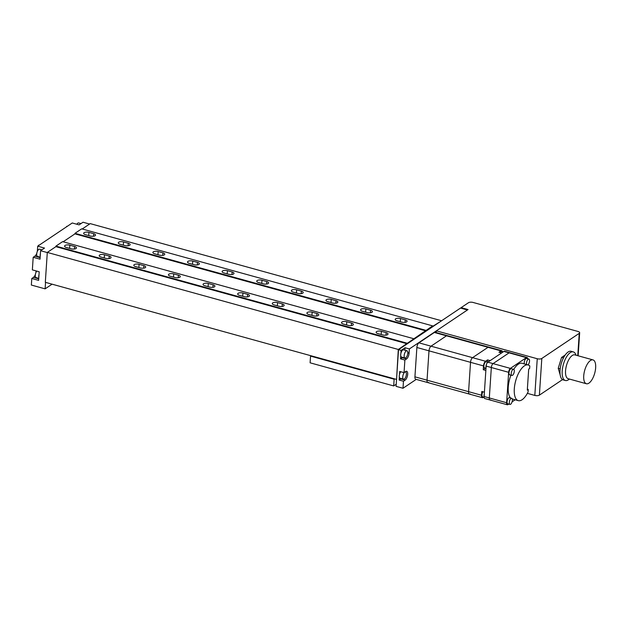 <?xml version="1.0" encoding="UTF-8"?>
<svg xmlns="http://www.w3.org/2000/svg" width="627" height="627" viewBox="0 0 627 627"><rect width="100%" height="100%" fill="white"/><g stroke="black" fill="none" stroke-linecap="round" stroke-linejoin="round"><path stroke-width="0.94" d="M487.414 362.085L487.555 359.914L485.549 361.254A3.762 1.583 105.5 0 0 483.511 365.917L483.26 369.718L485.854 370.439L484.412 392.173L481.818 391.452L481.56 395.261L468.581 391.671L470.532 362.328L468.581 391.671A3.762 1.583 105.5 0 0 469.388 394.077A3.762 1.583 -74.5 0 1 468.581 391.671L427.042 380.181L428.993 350.838A3.762 1.583 -74.5 0 1 431.031 346.182A3.762 1.583 105.5 0 0 428.993 350.838L427.042 380.181A3.762 1.583 105.5 0 0 427.849 382.595A3.762 1.583 -74.5 0 1 427.042 380.181L414.925 376.835A3.762 1.583 105.5 0 0 415.74 379.241L427.849 382.595A3.762 1.583 105.5 0 0 428.625 382.407M414.925 376.835L416.877 347.491A3.762 1.583 105.5 0 1 418.914 342.836L434.362 332.467A3.762 1.583 105.5 0 1 435.138 332.279L447.255 335.633A3.762 1.583 105.5 0 0 446.479 335.813L431.031 346.182L446.479 335.813A3.762 1.583 -74.5 0 1 447.255 335.633L488.794 347.115A3.762 1.583 105.5 0 0 488.018 347.303L472.57 357.664A3.762 1.583 105.5 0 0 470.532 362.328A3.762 1.583 -74.5 0 1 472.57 357.664L488.018 347.303A3.762 1.583 -74.5 0 1 488.794 347.115L501.772 350.705A3.762 1.583 105.5 0 0 500.997 350.893L498.998 352.233L501.592 352.954L490.149 360.635L487.555 359.914M427.849 382.595L469.388 394.077A3.762 1.583 105.5 0 0 470.164 393.897M486.92 363.346A3.166 1.332 105.5 0 0 485.956 366.411A3.166 1.332 105.5 0 0 486.043 367.634M487.822 362.194L486.254 361.763A3.166 1.332 105.5 0 0 483.879 365.839A3.166 1.332 105.5 0 0 484.561 367.869L485.996 368.268M484.295 393.944A3.166 1.332 105.5 0 0 484.036 395.394A3.166 1.332 105.5 0 0 484.115 396.617M482.908 391.757A3.166 1.332 105.5 0 0 481.959 394.822A3.166 1.332 105.5 0 0 482.641 396.852L484.13 397.259M502.517 351.802A3.762 1.583 105.5 0 0 501.772 350.705M503.073 351.959L501.506 351.52A3.166 1.332 105.5 0 0 500.095 352.539M483.26 369.718L485.165 368.441A3.958 1.669 105.5 0 0 485.525 368.135M481.56 395.261A3.762 1.583 105.5 0 0 482.375 397.667A3.762 1.583 105.5 0 0 483.143 397.487L483.668 397.134M511.224 373.402A3.166 1.332 105.5 0 0 511.906 375.432A3.166 1.332 105.5 0 0 514.281 371.349A3.166 1.332 105.5 0 0 513.599 369.327A3.166 1.332 105.5 0 0 511.224 373.402M513.599 369.327L511.35 368.7A3.166 1.332 105.5 0 0 508.975 372.775A3.166 1.332 105.5 0 0 509.657 374.805L511.906 375.432M527.981 364.906A3.166 1.332 105.5 0 0 529.533 361.113A3.166 1.332 105.5 0 0 528.851 359.083A3.166 1.332 105.5 0 0 526.484 363.158A3.166 1.332 105.5 0 0 526.609 364.53M528.851 359.083L526.602 358.464A3.166 1.332 105.5 0 0 524.235 362.539A3.166 1.332 105.5 0 0 524.36 363.911M509.304 402.377A3.166 1.332 105.5 0 0 509.986 404.407A3.166 1.332 105.5 0 0 512.353 400.332A3.166 1.332 105.5 0 0 511.671 398.302A3.166 1.332 105.5 0 0 509.304 402.377M511.671 398.302L509.422 397.683A3.166 1.332 105.5 0 0 507.055 401.758A3.166 1.332 105.5 0 0 507.737 403.788L509.986 404.407M527.354 389.218L528.247 389.461L528.083 391.946A18.512 7.79 105.5 0 1 518.294 400.637L512.235 398.968A18.512 7.79 105.5 0 0 512.235 398.968M528.247 389.461L527.299 390.104L528.694 369.091L529.643 368.457L529.815 365.972A18.512 7.79 105.5 0 0 528.161 364.961L522.103 363.284A18.512 7.79 105.5 0 0 513.732 369.381M510.934 375.158A18.512 7.79 105.5 0 0 510.652 398.02M527.715 358.769A3.166 1.332 105.5 0 0 527.033 357.484A3.166 1.332 105.5 0 0 526.382 357.633L510.362 368.386A3.166 1.332 105.5 0 0 508.646 372.313L506.624 402.738A3.166 1.332 105.5 0 0 507.306 404.768A3.166 1.332 105.5 0 0 507.956 404.611L508.763 404.07M512.071 401.852L515.167 399.775M526.382 357.633L509.077 352.852A3.166 1.332 -74.5 0 1 509.727 352.695A3.166 1.332 105.5 0 0 509.077 352.852L493.057 363.605A3.166 1.332 105.5 0 0 491.333 367.524L489.319 397.957A3.166 1.332 105.5 0 0 490 399.987A3.166 1.332 -74.5 0 1 489.319 397.957L506.624 402.738M508.646 372.313L491.333 367.524A3.166 1.332 -74.5 0 1 493.057 363.605L510.362 368.386M528.161 364.961A18.512 7.79 105.5 0 0 515.715 380.722A18.512 7.79 105.5 0 0 518.294 400.637M527.597 389.289A3.166 1.332 105.5 0 0 527.401 388.521M527.033 357.484L504.531 351.261A3.166 1.332 105.5 0 0 503.881 351.418L487.861 362.163A3.166 1.332 105.5 0 0 486.144 366.09L484.122 396.523A3.166 1.332 105.5 0 0 484.804 398.545L490 399.987A3.166 1.332 105.5 0 0 490.651 399.83M503.881 351.418L509.077 352.852L493.057 363.605L487.861 362.163M486.144 366.09L491.333 367.524L489.319 397.957L484.122 396.523M562.529 379.601L539.385 395.143A3.362 1.34 -176.2 0 1 534.815 395.418L527.354 393.356M534.815 395.418L537.253 358.738L436.353 330.837L436.235 332.584M577.765 355.689L579.246 333.345L541.814 358.464L539.385 395.143M436.353 330.837L468.055 309.558L461.135 307.645L468.479 302.716A3.362 1.34 3.8 0 1 473.04 302.441L577.922 331.44A3.362 1.34 3.8 0 1 579.661 332.749L578.133 355.791M461.135 307.645L461.096 308.233M537.253 358.738A3.362 1.34 3.8 0 0 541.814 358.464M579.246 333.345A3.362 1.34 3.8 0 0 579.661 332.749M586.394 383.748L568.219 378.724A12.375 5.212 -74.5 0 1 565.554 370.8A12.375 5.212 -74.5 0 1 574.818 354.874L592.985 359.898A12.375 5.212 -74.5 0 1 595.65 367.822A12.375 5.212 -74.5 0 1 586.394 383.748A12.375 5.212 -74.5 0 1 583.729 375.824A12.375 5.212 -74.5 0 1 592.985 359.898M569.457 379.069L568.642 379.648A14.844 6.254 -74.5 0 1 565.397 380.511A14.844 6.254 -74.5 0 1 562.2 371.004A14.844 6.254 -74.5 0 1 573.313 351.888A14.844 6.254 -74.5 0 1 575.657 354.294L576.048 355.211M565.397 380.511L563.234 379.915A14.844 6.254 -74.5 0 1 560.036 370.4A14.844 6.254 -74.5 0 1 571.15 351.292L573.313 351.888M565.209 355L561.58 357.437L558.226 368.339L560.185 374.907M561.58 357.437L563.446 357.954M558.226 368.339L560.177 368.88M400.927 353.213L401.115 350.383L405.05 347.75L409.376 348.941L409.102 353.111A4.702 1.983 -74.5 0 1 406.547 358.934L404.885 360.047L404.047 372.642L405.716 371.521A4.702 1.983 -74.5 0 1 406.68 371.286A4.702 1.983 -74.5 0 1 407.574 375.314A4.702 1.983 -74.5 0 1 405.144 380.119L403.474 381.24L403.004 388.262L416.234 379.382M409.376 348.941L467.428 309.981L460.5 308.069L398.521 349.67L401.115 350.383M402.652 357.374A4.702 1.983 -74.5 0 1 402.221 357.735L400.551 358.856L404.885 360.047M400.551 358.856L400.755 355.893M403.004 388.262L396.084 386.35L398.521 349.67M401.241 378.567A4.702 1.983 -74.5 0 1 400.818 378.927L399.148 380.048L403.474 381.24M399.148 380.048L399.344 377.086M399.524 374.405L399.72 371.443L404.047 372.642M405.05 347.75L404.885 350.187M402.753 376.796A3.762 1.583 105.5 0 0 403.561 379.21A3.762 1.583 105.5 0 0 406.374 374.366A3.762 1.583 105.5 0 0 405.567 371.96A3.762 1.583 105.5 0 0 402.753 376.796M400.755 371.733A3.762 1.583 105.5 0 0 399.289 375.839A3.762 1.583 105.5 0 0 400.097 378.253L403.561 379.21M404.156 355.603A3.762 1.583 105.5 0 0 404.971 358.017A3.762 1.583 105.5 0 0 407.785 353.173A3.762 1.583 105.5 0 0 406.97 350.767A3.762 1.583 105.5 0 0 404.156 355.603M406.97 350.767L403.514 349.803A3.762 1.583 105.5 0 0 400.7 354.647A3.762 1.583 105.5 0 0 401.507 357.061L404.971 358.017M65.02 245.47A3.566 1.419 -176.2 0 1 69.856 245.181L74.613 246.497A3.566 1.419 -176.2 0 1 76.455 247.884A3.566 1.419 -176.2 0 1 71.18 248.801L66.423 247.485A3.566 1.419 -176.2 0 1 64.581 246.097A3.566 1.419 -176.2 0 1 65.02 245.47M84.089 232.672A3.566 1.419 -176.2 0 1 88.924 232.382L93.682 233.699A3.566 1.419 -176.2 0 1 95.523 235.086A3.566 1.419 -176.2 0 1 90.249 236.003L85.491 234.686A3.566 1.419 -176.2 0 1 83.65 233.299A3.566 1.419 -176.2 0 1 84.089 232.672M99.638 255.04A3.566 1.419 -176.2 0 1 104.466 254.75L109.231 256.067A3.566 1.419 -176.2 0 1 111.065 257.454A3.566 1.419 -176.2 0 1 105.798 258.371L101.033 257.054A3.566 1.419 -176.2 0 1 99.199 255.667A3.566 1.419 -176.2 0 1 99.638 255.04M118.707 242.241A3.566 1.419 -176.2 0 1 123.543 241.951L128.3 243.268A3.566 1.419 -176.2 0 1 130.142 244.655A3.566 1.419 -176.2 0 1 124.867 245.572L120.11 244.256A3.566 1.419 -176.2 0 1 118.268 242.868A3.566 1.419 -176.2 0 1 118.707 242.241M134.256 264.618A3.566 1.419 -176.2 0 1 139.084 264.32L143.842 265.636A3.566 1.419 -176.2 0 1 145.683 267.024A3.566 1.419 -176.2 0 1 140.409 267.941L135.651 266.624A3.566 1.419 -176.2 0 1 133.81 265.237A3.566 1.419 -176.2 0 1 134.256 264.618M153.325 251.811A3.566 1.419 -176.2 0 1 158.153 251.521L162.918 252.838A3.566 1.419 -176.2 0 1 164.752 254.225A3.566 1.419 -176.2 0 1 159.485 255.142L154.72 253.825A3.566 1.419 -176.2 0 1 152.886 252.438A3.566 1.419 -176.2 0 1 153.325 251.811M168.867 274.187A3.566 1.419 -176.2 0 1 173.703 273.897L178.46 275.206A3.566 1.419 -176.2 0 1 180.302 276.601A3.566 1.419 -176.2 0 1 175.027 277.51L170.27 276.201A3.566 1.419 -176.2 0 1 168.428 274.806A3.566 1.419 -176.2 0 1 168.867 274.187M187.943 261.381A3.566 1.419 -176.2 0 1 192.771 261.091L197.529 262.407A3.566 1.419 -176.2 0 1 199.37 263.795A3.566 1.419 -176.2 0 1 194.096 264.712L189.338 263.395A3.566 1.419 -176.2 0 1 187.497 262.008A3.566 1.419 -176.2 0 1 187.943 261.381M203.485 283.757A3.566 1.419 -176.2 0 1 208.313 283.467L213.078 284.783A3.566 1.419 -176.2 0 1 214.912 286.171A3.566 1.419 -176.2 0 1 209.645 287.088L204.88 285.771A3.566 1.419 -176.2 0 1 203.046 284.384A3.566 1.419 -176.2 0 1 203.485 283.757M222.554 270.958A3.566 1.419 -176.2 0 1 227.389 270.66L232.147 271.977A3.566 1.419 -176.2 0 1 233.989 273.364A3.566 1.419 -176.2 0 1 228.714 274.281L223.957 272.964A3.566 1.419 -176.2 0 1 222.115 271.577A3.566 1.419 -176.2 0 1 222.554 270.958M238.103 293.326A3.566 1.419 -176.2 0 1 242.931 293.036L247.689 294.353A3.566 1.419 -176.2 0 1 249.53 295.74A3.566 1.419 -176.2 0 1 244.256 296.657L239.498 295.341A3.566 1.419 -176.2 0 1 237.657 293.953A3.566 1.419 -176.2 0 1 238.103 293.326M257.172 280.528A3.566 1.419 -176.2 0 1 262 280.238L266.765 281.547A3.566 1.419 -176.2 0 1 268.599 282.942A3.566 1.419 -176.2 0 1 263.332 283.851L258.567 282.542A3.566 1.419 -176.2 0 1 256.733 281.147A3.566 1.419 -176.2 0 1 257.172 280.528M272.714 302.896A3.566 1.419 -176.2 0 1 277.549 302.606L282.307 303.923A3.566 1.419 -176.2 0 1 284.149 305.31A3.566 1.419 -176.2 0 1 278.874 306.227L274.117 304.91A3.566 1.419 -176.2 0 1 272.275 303.523A3.566 1.419 -176.2 0 1 272.714 302.896M291.79 290.097A3.566 1.419 -176.2 0 1 296.618 289.807L301.375 291.124A3.566 1.419 -176.2 0 1 303.217 292.511A3.566 1.419 -176.2 0 1 297.943 293.428L293.185 292.111A3.566 1.419 -176.2 0 1 291.343 290.716A3.566 1.419 -176.2 0 1 291.79 290.097M307.332 312.465A3.566 1.419 -176.2 0 1 312.168 312.175L316.925 313.492A3.566 1.419 -176.2 0 1 318.759 314.879A3.566 1.419 -176.2 0 1 313.492 315.796L308.735 314.48A3.566 1.419 -176.2 0 1 306.893 313.092A3.566 1.419 -176.2 0 1 307.332 312.465M326.401 299.667A3.566 1.419 -176.2 0 1 331.236 299.377L335.994 300.694A3.566 1.419 -176.2 0 1 337.835 302.081A3.566 1.419 -176.2 0 1 332.561 302.998L327.803 301.681A3.566 1.419 -176.2 0 1 325.962 300.294A3.566 1.419 -176.2 0 1 326.401 299.667M341.95 322.035A3.566 1.419 -176.2 0 1 346.778 321.745L351.535 323.062A3.566 1.419 -176.2 0 1 353.377 324.449A3.566 1.419 -176.2 0 1 348.103 325.366L343.345 324.049A3.566 1.419 -176.2 0 1 341.511 322.662A3.566 1.419 -176.2 0 1 341.95 322.035M361.019 309.236A3.566 1.419 -176.2 0 1 365.854 308.946L370.612 310.263A3.566 1.419 -176.2 0 1 372.454 311.65A3.566 1.419 -176.2 0 1 367.179 312.567L362.422 311.251A3.566 1.419 -176.2 0 1 360.58 309.863A3.566 1.419 -176.2 0 1 361.019 309.236M376.561 331.605A3.566 1.419 -176.2 0 1 381.396 331.315L386.154 332.631A3.566 1.419 -176.2 0 1 387.995 334.019A3.566 1.419 -176.2 0 1 382.721 334.936L377.963 333.619A3.566 1.419 -176.2 0 1 376.122 332.232A3.566 1.419 -176.2 0 1 376.561 331.605M395.637 318.806A3.566 1.419 -176.2 0 1 400.465 318.516L405.23 319.833A3.566 1.419 -176.2 0 1 407.064 321.22A3.566 1.419 -176.2 0 1 401.797 322.137L397.032 320.82A3.566 1.419 -176.2 0 1 395.198 319.433A3.566 1.419 -176.2 0 1 395.637 318.806M396.562 379.194L398.31 349.466L432.669 325.883L432.638 326.424L441.196 321.032M398.31 349.466L47.299 252.422L45.316 282.307L396.319 379.351M47.299 252.422L55.881 246.662L406.892 343.706M55.881 246.662L55.921 246.121L406.923 343.165M55.921 246.121L62.598 241.638L413.601 338.682M63.139 241.795L74.958 233.863L425.96 330.907M74.958 233.863L74.989 233.322L425.999 330.366M74.989 233.322L81.667 228.839L432.669 325.883M82.215 228.988L90.21 223.62L441.22 320.663M38.756 278.349L36.115 277.62A3.762 1.583 -74.5 0 1 35.3 275.206A3.762 1.583 -74.5 0 1 36.774 271.099M38.819 277.408A3.762 1.583 -74.5 0 1 38.764 276.17A3.762 1.583 -74.5 0 1 38.999 274.728M40.167 257.156L37.518 256.427A3.762 1.583 -74.5 0 1 36.711 254.013A3.762 1.583 -74.5 0 1 39.525 249.178L41.899 249.836M40.23 256.216A3.762 1.583 -74.5 0 1 40.175 254.977A3.762 1.583 -74.5 0 1 40.402 253.535M36.021 270.888A4.702 1.983 -74.5 0 1 36.005 271.538A4.702 1.983 -74.5 0 1 35.833 272.831M35.418 274.328A4.702 1.983 -74.5 0 1 33.458 277.361L31.789 278.482L31.35 285.05L45.113 288.851L45.544 282.369M52.072 284.18L45.113 288.851M38.537 245.612L72.254 222.985L79.096 224.874L83.03 222.232L89.583 224.043M38.568 245.181L38.999 245.298L37.691 246.184L37.416 250.345A4.702 1.983 -74.5 0 1 37.236 251.639M31.789 278.482L38.623 280.371L39.195 271.765L32.361 269.876L33.192 257.289L40.034 259.178L40.59 250.714L44.525 248.073L37.691 246.184M40.59 250.714L47.291 252.563M36.821 253.136A4.702 1.983 -74.5 0 1 34.861 256.169L33.192 257.289M66.697 226.3L66.674 226.731M76.87 224.254A3.762 1.583 -74.5 0 1 78.626 222.938L81.001 223.588M394.642 378.888L394.14 379.217L310.545 356.105L311.039 355.775M396.225 384.226L393.693 385.926L310.099 362.814L310.545 356.105M394.14 379.217L393.693 385.926M500.997 350.893L434.362 332.467M485.549 361.254L418.914 342.836M483.511 365.917L416.877 347.491M485.165 368.441L485.972 368.66M400.818 378.927L405.144 380.119M407.793 352.75L409.102 353.111M402.221 357.735L406.547 358.934M69.856 245.181L69.644 248.378M88.924 232.382L88.713 235.58M104.466 254.75L104.254 257.948M123.543 241.951L123.331 245.149M139.084 264.32L138.873 267.517M158.153 251.521L157.941 254.719M173.703 273.897L173.491 277.087M192.771 261.091L192.56 264.288M208.313 283.467L208.101 286.657M227.389 270.66L227.178 273.858M242.931 293.036L242.72 296.226M262 280.238L261.788 283.428M277.549 302.606L277.338 305.796M296.618 289.807L296.406 292.997M312.168 312.175L311.948 315.365M331.236 299.377L331.025 302.567M346.778 321.745L346.566 324.943M365.854 308.946L365.635 312.136M381.396 331.315L381.185 334.512M400.465 318.516L400.253 321.706M405.23 319.833L405.058 322.349M386.154 332.631L385.989 335.155M370.612 310.263L370.439 312.779M351.535 323.062L351.371 325.585M335.994 300.694L335.829 303.209M316.925 313.492L316.753 316.008M301.375 291.124L301.211 293.64M282.307 303.923L282.142 306.438M266.765 281.547L266.593 284.07M247.689 294.353L247.524 296.869M232.147 271.977L231.982 274.501M213.078 284.783L212.906 287.299M197.529 262.407L197.364 264.931M178.46 275.206L178.295 277.73M162.918 252.838L162.746 255.361M143.842 265.636L143.677 268.16M128.3 243.268L128.135 245.792M109.231 256.067L109.059 258.59M93.682 233.699L93.517 236.222M74.613 246.497L74.448 249.021M38.725 278.819L33.458 277.361M40.136 257.626L34.861 256.169M469.388 394.077L482.375 397.667M507.306 404.768L490 399.987"/></g></svg>
